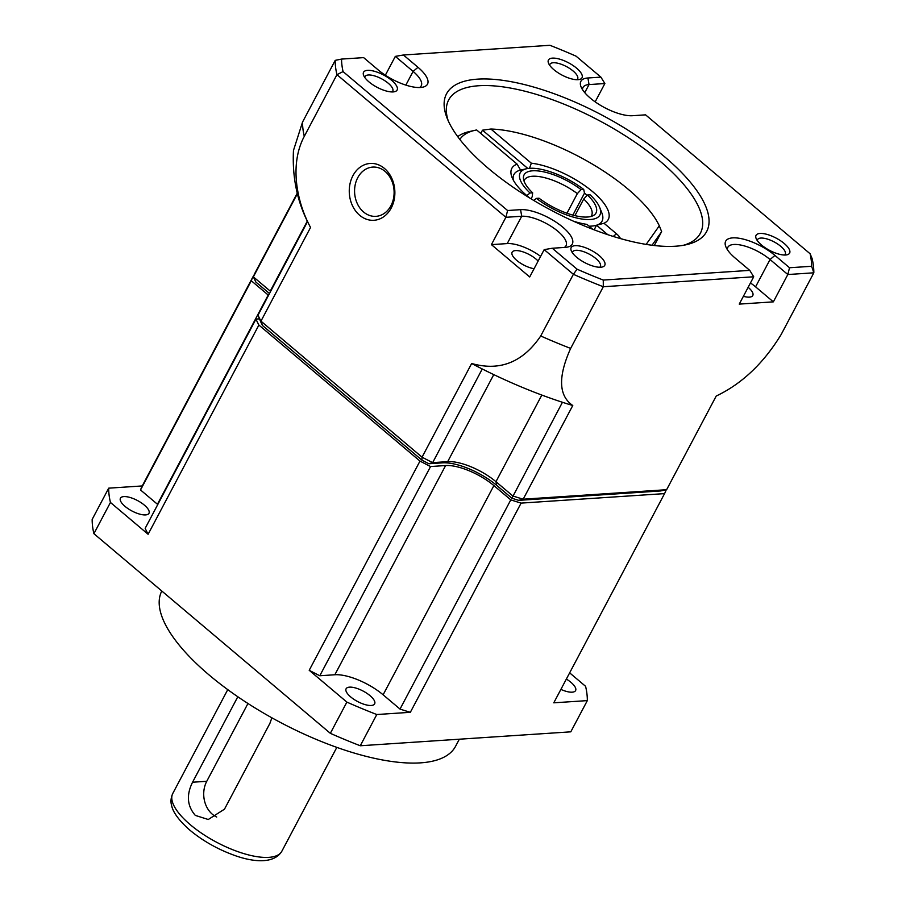 <?xml version="1.0" encoding="UTF-8"?>
<svg xmlns="http://www.w3.org/2000/svg" width="906" height="906" viewBox="0 0 906 906"><rect width="100%" height="100%" fill="white"/><g stroke="black" fill="none" stroke-linecap="round" stroke-linejoin="round"><path stroke-width="1.36" d="M125.039 506.386A16.138 5.912 27.9 0 0 139.354 514.03A16.138 5.912 27.9 0 0 148.969 513.306A16.138 5.912 27.9 0 0 144.36 505.118A16.138 5.912 27.9 0 0 130.045 497.473A16.138 5.912 27.9 0 0 120.441 498.198A16.138 5.912 27.9 0 0 125.039 506.386M161.8 591.018A166.138 60.895 27.9 0 0 209.286 675.129A166.138 60.895 27.9 0 0 356.624 753.769A166.138 60.895 27.9 0 0 455.582 746.284L459.331 739.205M560.893 689.387A16.138 5.912 27.9 0 0 575.593 690.565A16.138 5.912 27.9 0 0 570.984 682.377A16.138 5.912 27.9 0 0 566.363 679.07M350.724 696.952A16.138 5.912 27.9 0 0 365.027 704.585A16.138 5.912 27.9 0 0 374.642 703.86A16.138 5.912 27.9 0 0 370.044 695.672A16.138 5.912 27.9 0 0 355.73 688.028A16.138 5.912 27.9 0 0 346.115 688.753A16.138 5.912 27.9 0 0 350.724 696.952M157.769 504.529A37.973 13.918 27.9 0 0 157.44 504.246L140.532 489.965L251.302 280.758A232.604 85.243 -152.1 0 1 253.012 276.726L142.242 485.944L108.709 488.164L92.174 519.387A265.832 97.429 -152.1 0 0 93.907 533.691L110.441 502.456L148.108 534.268L258.878 325.05A232.604 85.243 -152.1 0 1 255.956 319.093L145.175 528.311A232.604 85.243 27.9 0 0 148.108 534.268M251.302 280.758L268.21 295.028A37.973 13.918 -152.1 0 1 268.527 295.311M259.512 318.855L255.956 319.093M258.878 325.05L419.988 461.086L309.206 670.293L346.873 702.105L330.339 733.328L93.907 533.691M430.565 466.533L445.616 465.537A37.973 13.918 -152.1 0 1 493.883 485.593L510.791 499.874L400.022 709.081L383.113 694.8A37.973 13.918 27.9 0 0 334.846 674.755L319.795 675.751L430.565 466.533A232.604 85.243 -152.1 0 1 419.988 461.086M521.109 503.102L664.562 493.611L553.781 702.818L587.326 700.61L570.791 731.833L360.271 745.763L376.794 714.528L410.339 712.309L521.109 503.102A232.604 85.243 -152.1 0 1 510.791 499.874M666.204 489.795A232.604 85.243 -152.1 0 1 664.562 493.611M587.326 700.61A265.832 97.429 -152.1 0 0 585.582 686.306L569.648 672.852M110.441 502.456A265.832 97.429 -152.1 0 1 108.709 488.164M142.242 485.944A232.604 85.243 27.9 0 0 140.532 489.965M360.271 745.763A265.832 97.429 -152.1 0 1 330.339 733.328M400.022 709.081A232.604 85.243 27.9 0 0 410.339 712.309M309.206 670.293A232.604 85.243 27.9 0 0 319.795 675.751M376.794 714.528A265.832 97.429 -152.1 0 1 346.873 702.105M271.868 717.801L269.931 723.305L224.473 809.183L208.267 819.5L195.334 815.411C187.157 806.023 186.228 794.958 192.559 782.229L237.814 696.759M247.961 703.486L206.761 781.289A23.737 18.992 -93.8 0 0 212.389 814.279A23.737 18.992 -93.8 0 0 216.704 817.031M574.936 215.628L583.736 199.014A37.973 13.918 -152.1 0 1 591.55 215.583A37.973 13.918 -152.1 0 1 590.95 216.477M526.85 195.628L530.01 192.989A45.096 16.523 -152.1 0 1 526.465 168.765A45.096 16.523 -152.1 0 1 529.738 168.312A45.096 16.523 -152.1 0 1 583.713 189.433L584.495 193.148L572.875 215.107M459.852 139.445A114.088 41.812 -152.1 0 1 475.084 130.283A114.088 41.812 -152.1 0 1 476.658 129.966L517.122 164.133L520.554 170.09A49.841 18.267 27.9 0 0 513.94 174.496A49.841 18.267 27.9 0 0 513.362 180.215A49.841 18.267 -152.1 0 1 513.94 174.496A49.841 18.267 -152.1 0 1 520.871 170.011L526.465 168.765M583.736 199.014L587.45 195.005A40.713 14.926 -152.1 0 1 593.509 215.458A40.713 14.926 -152.1 0 1 539.036 198.21L536.397 198.38L533.838 200.509M587.45 195.005L590.089 194.824A45.096 16.523 -152.1 0 1 599.727 207.553L601.844 212.887A49.841 18.267 -152.1 0 1 602.037 221.132A49.841 18.267 -152.1 0 1 589.07 226.172M531.063 198.833L532.241 196.613L532.649 192.819A40.713 14.926 -152.1 0 1 523.43 178.357A40.713 14.926 -152.1 0 1 542.513 171.608A40.713 14.926 -152.1 0 1 581.074 189.614L583.713 189.433M581.074 189.614L577.349 193.624L566.963 213.238M530.01 192.989L532.649 192.819M524.019 181.041A37.973 13.918 -152.1 0 1 524.427 180.045A37.973 13.918 -152.1 0 1 577.349 193.624M599.727 207.553A45.096 16.523 -152.1 0 1 582.332 219.093A45.096 16.523 -152.1 0 1 536.397 198.38M620.429 238.584A14.236 5.221 27.9 0 0 616.454 233.771L604.008 223.261A54.587 20.011 27.9 0 0 591.901 191.053A54.587 20.011 27.9 0 0 531.335 163.193L490.871 129.026A114.088 41.812 -152.1 0 1 659.308 225.798L646.171 244.394M573.6 221.257A54.587 20.011 27.9 0 0 586.963 224.394L592.762 229.286M517.122 164.133A54.587 20.011 27.9 0 0 512.026 177.395A54.587 20.011 27.9 0 0 529.829 198.086M475.084 130.283L469.478 131.54A118.833 43.556 27.9 0 0 457.734 136.647M659.308 225.798L661.64 231.642L652.026 245.254M527.87 168.505L482.49 130.192L490.871 129.026M531.335 163.193L529.489 168.323M604.008 223.261L596.567 225.22A49.841 18.267 27.9 0 0 602.037 221.132A49.841 18.267 27.9 0 0 600.474 210.056M587.179 195.3A49.841 18.267 27.9 0 0 584.495 193.148M594.132 229.818L596.567 225.22L607.79 234.688M661.64 231.642L654.291 245.526M480.769 133.431L482.49 130.192M748.152 287.304A16.138 5.912 -152.1 0 1 748.186 287.327A16.138 5.912 -152.1 0 1 752.784 295.526A16.138 5.912 -152.1 0 1 743.384 296.307M534.076 268.72A16.138 5.912 -152.1 0 1 516.726 260.384A16.138 5.912 -152.1 0 1 512.128 252.196A16.138 5.912 -152.1 0 1 521.743 251.472A16.138 5.912 -152.1 0 1 536.046 259.105A16.138 5.912 -152.1 0 1 538.13 261.064M390.939 205.73A24.689 19.751 -93.8 0 0 385.084 171.415A24.689 19.751 -93.8 0 0 372.706 167.089A24.689 19.751 -93.8 0 0 357.745 177.701A24.689 19.751 -93.8 0 0 363.589 212.015A24.689 19.751 -93.8 0 0 375.967 216.341A24.689 19.751 -93.8 0 0 390.939 205.73M384.461 168.448A28.482 22.786 86.2 0 1 391.211 208.04A28.482 22.786 86.2 0 1 359.671 215.288A28.482 22.786 86.2 0 1 352.921 175.696A28.482 22.786 86.2 0 1 384.461 168.448M518.708 500.35L523.181 499.195L666.623 489.704L660.576 490.961L518.708 500.35A227.848 83.511 -152.1 0 1 511.901 498.232L496.737 485.412A42.718 15.662 27.9 0 0 442.434 462.853L428.923 463.747A227.848 83.511 -152.1 0 1 421.936 460.146L262.615 325.616L260.951 321.143L422.049 457.179L471.652 363.499C499.84 371.483 522.864 362.309 540.723 335.979L573.385 274.303L544.178 249.637L529.704 276.964L491.414 244.631L507.235 243.578L521.709 216.251A28.482 10.442 -152.1 0 1 557.903 231.302A28.482 10.442 -152.1 0 1 566.024 245.753A28.482 10.442 -152.1 0 1 564.347 247.451M507.235 243.578A28.482 10.442 -152.1 0 1 540.61 256.375M491.414 244.631L505.876 217.304L507.598 210.52L520.576 209.66A33.228 12.174 -152.1 0 1 562.819 227.202A33.228 12.174 -152.1 0 1 567.666 247.055A33.228 12.174 -152.1 0 1 565.265 247.383L552.275 248.244L577.077 269.184L573.385 274.303A265.832 97.429 -152.1 0 0 603.305 286.738L570.644 348.414C557.903 376.805 558.606 395.843 572.773 405.514L523.181 499.195A232.604 85.243 27.9 0 1 512.841 495.956L495.956 481.698L496.737 485.412M448.266 120.894A142.412 52.197 -152.1 0 1 448.663 99.954A142.412 52.197 -152.1 0 1 533.487 93.533A142.412 52.197 -152.1 0 1 659.772 160.951A142.412 52.197 -152.1 0 1 700.372 233.227A142.412 52.197 -152.1 0 1 683.283 245.322M599.33 255.707A18.992 6.954 -152.1 0 1 602.105 267.044A18.992 6.954 -152.1 0 1 576.601 257.213A18.992 6.954 -152.1 0 1 571.256 250.713A18.992 6.954 -152.1 0 1 579.353 245.979A18.992 6.954 -152.1 0 1 599.33 255.707M599.727 267.259A15.662 5.742 27.9 0 0 600.361 266.523A15.662 5.742 27.9 0 0 595.899 258.572A15.662 5.742 27.9 0 0 582.003 251.155A15.662 5.742 27.9 0 0 572.671 251.857A15.662 5.742 27.9 0 0 572.422 252.808M784.2 243.476A18.992 6.954 -152.1 0 1 786.974 254.812A18.992 6.954 -152.1 0 1 761.47 244.982A18.992 6.954 -152.1 0 1 756.125 238.482A18.992 6.954 -152.1 0 1 764.222 233.748A18.992 6.954 -152.1 0 1 784.2 243.476M784.596 255.028A15.662 5.742 27.9 0 0 785.23 254.292A15.662 5.742 27.9 0 0 780.768 246.341A15.662 5.742 27.9 0 0 766.872 238.924A15.662 5.742 27.9 0 0 757.541 239.626A15.662 5.742 27.9 0 0 757.291 240.577M576.578 68.154A18.992 6.954 -152.1 0 1 579.353 79.502A18.992 6.954 -152.1 0 1 553.838 69.66A18.992 6.954 -152.1 0 1 548.504 63.171A18.992 6.954 -152.1 0 1 556.59 58.426A18.992 6.954 -152.1 0 1 576.578 68.154M576.963 79.717A15.662 5.742 27.9 0 0 577.609 78.969A15.662 5.742 27.9 0 0 573.136 71.019A15.662 5.742 27.9 0 0 559.251 63.613A15.662 5.742 27.9 0 0 549.919 64.315A15.662 5.742 27.9 0 0 549.659 65.255M664.687 156.851A147.157 53.93 -152.1 0 1 686.182 244.745A147.157 53.93 -152.1 0 1 488.493 168.516A147.157 53.93 -152.1 0 1 447.111 118.165A147.157 53.93 -152.1 0 1 509.818 81.449A147.157 53.93 -152.1 0 1 664.687 156.851M391.709 80.396A18.992 6.954 -152.1 0 1 394.484 91.733A18.992 6.954 -152.1 0 1 368.969 81.891A18.992 6.954 -152.1 0 1 363.634 75.402A18.992 6.954 -152.1 0 1 371.72 70.657A18.992 6.954 -152.1 0 1 391.709 80.396M392.094 91.948A15.662 5.742 27.9 0 0 392.74 91.2A15.662 5.742 27.9 0 0 388.266 83.25A15.662 5.742 27.9 0 0 374.382 75.844A15.662 5.742 27.9 0 0 365.05 76.546A15.662 5.742 27.9 0 0 364.79 77.497M269.478 293.521L255.843 282.026L253.363 276.862L297.406 193.68M262.615 325.616A227.848 83.511 -152.1 0 1 260.656 321.675L258.017 315.175A232.604 85.243 27.9 0 0 260.951 321.143L310.543 227.474A232.604 85.243 -152.1 0 1 309.614 225.673C297.474 202.933 292.094 177.859 293.476 150.441L302.559 122.038L335.209 60.362A265.832 97.429 -152.1 0 0 336.941 74.666L304.291 136.342C289.626 163.793 296.137 200.849 310.543 227.474M270.384 291.8L270.248 291.12A37.973 13.918 -152.1 0 1 270.6 291.415M428.923 463.747L432.66 462.638A232.604 85.243 27.9 0 1 422.049 457.179L421.936 460.146M442.434 462.853L447.689 461.641L432.66 462.638L482.252 368.969A232.604 85.243 27.9 0 0 562.445 402.275L511.901 498.232M493.77 374.608L447.689 461.641A37.973 13.918 -152.1 0 1 495.956 481.698L541.822 395.073M297.27 193.148L255.084 272.831A232.604 85.243 27.9 0 0 253.363 276.862L270.248 291.12L307.349 221.041M307.587 221.54L258.017 315.175M520.576 209.66L521.709 216.251L505.876 217.304L336.941 74.666L343.068 71.597L507.598 210.52M739.251 304.11L753.724 276.783L603.305 286.738L603.26 280.067L749.749 270.373L735.162 258.063A33.228 12.174 -152.1 0 1 725.819 246.692A33.228 12.174 -152.1 0 1 739.987 238.403A33.228 12.174 -152.1 0 1 774.947 255.424L789.534 267.746L811.629 266.285L813.826 272.808L787.824 274.529L773.35 301.857L739.251 304.11M666.623 489.704L716.227 396.024C741.957 383.782 763.611 363.261 781.176 334.484L813.826 272.808A265.832 97.429 -152.1 0 0 812.093 258.516L810.111 253.771L645.582 114.847L632.592 115.708A33.228 12.174 -152.1 0 1 602.649 106.568A33.228 12.174 -152.1 0 1 581.018 86.795A33.228 12.174 -152.1 0 1 587.915 77.984L600.893 77.123L576.091 56.183A261.075 95.685 27.9 0 0 549.908 45.3L403.419 54.994L395.322 56.387L413.102 71.404A28.482 10.442 -152.1 0 1 421.222 85.855A28.482 10.442 -152.1 0 1 419.58 87.531M582.547 89.717A28.482 10.442 -152.1 0 1 583.011 87.418A28.482 10.442 -152.1 0 1 589.036 84.575L604.868 83.533L595.163 101.857M385.344 75.221L395.322 56.387M750.451 282.966A28.482 10.442 -152.1 0 1 755.581 286.84L773.35 301.857M544.178 249.637L552.275 248.244M562.445 402.275A232.604 85.243 27.9 0 0 572.773 405.514M471.652 363.499A232.604 85.243 27.9 0 0 482.252 368.969M753.724 276.783L749.749 270.373M789.534 267.746L787.824 274.529L770.043 259.512L755.581 286.84M604.868 83.533L600.893 77.123M403.419 54.994L418.006 67.304A33.228 12.174 -152.1 0 1 422.864 87.157A33.228 12.174 -152.1 0 1 378.221 69.943L363.634 57.622L341.551 59.083L335.209 60.362M727.359 249.614A28.482 10.442 -152.1 0 1 727.824 247.315A28.482 10.442 -152.1 0 1 744.789 246.036A28.482 10.442 -152.1 0 1 770.043 259.512L774.947 255.424M341.551 59.083A261.075 95.685 27.9 0 0 343.068 71.597M577.077 269.184A261.075 95.685 27.9 0 0 603.26 280.067M811.629 266.285A261.075 95.685 27.9 0 0 810.111 253.771M268.21 295.028L157.44 504.246M383.113 694.8L493.883 485.593M334.846 674.755L445.616 465.537M281.857 851.21C273.759 864.596 251.936 861.923 233.431 854.992C217.123 848.967 202.65 840.734 190.022 830.281C176.149 818.175 172.616 810.055 171.721 805.955C170.475 801.935 170.826 797.767 172.786 793.452A61.71 22.616 27.9 0 0 190.373 824.777A61.71 22.616 27.9 0 0 245.107 853.984A61.71 22.616 27.9 0 0 281.857 851.21L336.828 747.382M206.761 781.289L192.559 782.229M613.237 236.443L616.454 233.771M540.723 335.979A265.832 97.429 27.9 0 0 570.644 348.414M304.291 136.342A265.832 97.429 -152.1 0 1 302.559 122.038M587.915 77.984L589.036 84.575L584.755 92.661M418.006 67.304L413.102 71.404L405.843 85.107M227.757 689.636L172.786 793.452"/></g></svg>
